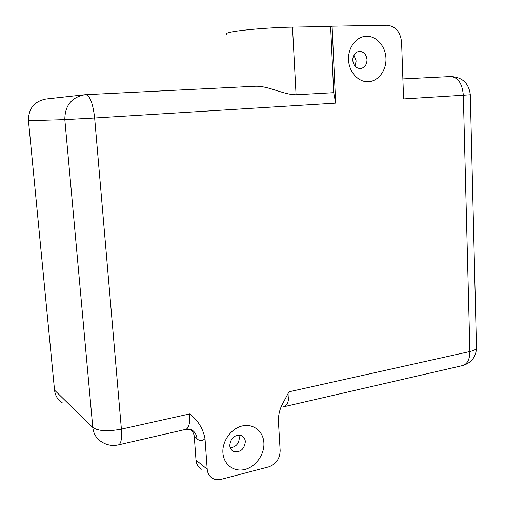 <?xml version="1.0" encoding="UTF-8"?>
<svg xmlns="http://www.w3.org/2000/svg" width="505" height="505" viewBox="0 0 505 505"><rect width="100%" height="100%" fill="white"/><g stroke="black" fill="none" stroke-linecap="round" stroke-linejoin="round"><path stroke-width="0.76" d="M263.881 442.746C264.664 454.216 255.947 466.645 245.039 469.416C234.143 472.364 223.646 464.695 222.913 452.903C222.011 441.155 231.183 428.442 242.211 425.955C253.22 423.297 263.263 431.245 263.881 442.746M229.743 445.46C230.009 448.232 231.246 450.201 233.455 451.363C240.304 452.695 244.268 449.456 245.348 441.641C245.083 438.794 243.801 436.8 241.497 435.651C234.711 434.439 230.791 437.709 229.743 445.46M385.953 58.397C386.476 70.403 378.34 81.292 368.372 81.728C358.411 82.347 348.993 72.101 348.519 59.779C347.894 47.457 356.442 36.379 366.51 36.259C376.572 35.956 385.58 46.384 385.953 58.397M352.742 60.234C353.462 65.637 356.076 68.415 360.57 68.566C364.692 67.708 366.838 64.754 367.015 59.704C366.295 54.231 363.644 51.453 359.055 51.365C355.002 52.28 352.9 55.241 352.742 60.234M354.971 66.111L356.17 60.972L353.885 55.102M230.248 447.784C235.923 447.07 238.966 443.668 239.376 437.57L238.808 435.07M226.669 34.334C225.337 33.759 226.581 33.052 230.381 32.213C240.109 29.997 270.781 27.453 292.49 27.131L330.623 26.468L333.71 92.668L335.661 103.121L94.65 118L121.389 429.124L189.672 413.923C197.802 420.084 202.909 428.278 204.998 438.504L207.195 469.195C207.599 473.45 209.474 476.543 212.807 478.475C215.338 479.807 218.109 480.091 221.133 479.333L268.786 466.847C276.115 464.127 279.903 458.717 280.155 450.624L278.413 421.05C278.312 415.729 279.41 410.54 281.708 405.49L288.999 391.804L469.877 351.53L463.331 95.237L403.59 98.929L401.589 42.275C400.408 31.853 395.535 26.172 386.963 25.25L332.088 26.197L335.661 103.121M254.129 86.311L254.615 86.279C268.155 85.465 283.021 94.751 296.063 94.763L333.71 92.668M62.424 402.921C57.835 400.004 55.209 395.75 54.54 390.15L28.457 120.695C28.444 108.487 34.315 101.259 46.075 99.018L84.045 94.826M330.623 26.468L332.088 26.197M190.682 429.313C192.96 431.87 194.166 434.395 194.305 436.888L196.009 460.131L207.195 469.195M201.52 469.208C198.25 467.314 196.413 464.284 196.009 460.131M292.49 27.131L296.063 94.763M288.999 391.804C289.264 400.219 287.616 405.187 284.056 406.708L283.286 406.86M281.613 406.67L281.266 406.55M462.315 365.633L463.003 365.475C467.516 363.802 469.808 359.156 469.877 351.53C473.621 350.672 475.824 349.593 476.493 348.305L470.306 94.763L463.331 95.237C462.264 83.559 458.073 77.328 450.757 76.539L402.883 78.919M54.54 390.15L92.787 427.47L64.823 119.635L28.457 120.695M450.517 76.552L450.757 76.539C462.353 77.126 468.874 83.205 470.306 94.763L470.306 94.732M85.743 94.675L84.796 94.738C71.533 97.288 64.874 105.589 64.823 119.635L94.65 118C92.983 103.645 90.054 95.868 85.875 94.662L85.743 94.675M476.461 347.004L476.493 348.305C475.861 357.085 471.367 362.805 463.003 365.475L281.986 407.169L281.708 405.49M121.389 429.124C107.691 431.655 98.159 431.1 92.787 427.47C93.501 433.82 96.423 438.599 101.537 441.806C106.789 445.202 112.514 446.199 118.725 444.798C121.137 443.485 122.027 438.258 121.389 429.124M185.575 429.395L186.029 429.294C188.939 427.887 190.151 422.761 189.672 413.923M118.366 444.886L186.029 429.294L190.726 429.313M204.998 438.504C202.751 441.073 200.1 441.231 197.045 438.965L194.305 436.888M197.045 438.965C196.603 434.47 194.532 431.245 190.827 429.3M231.719 450.113L233.455 451.363M254.615 86.279L84.796 94.738"/></g></svg>
